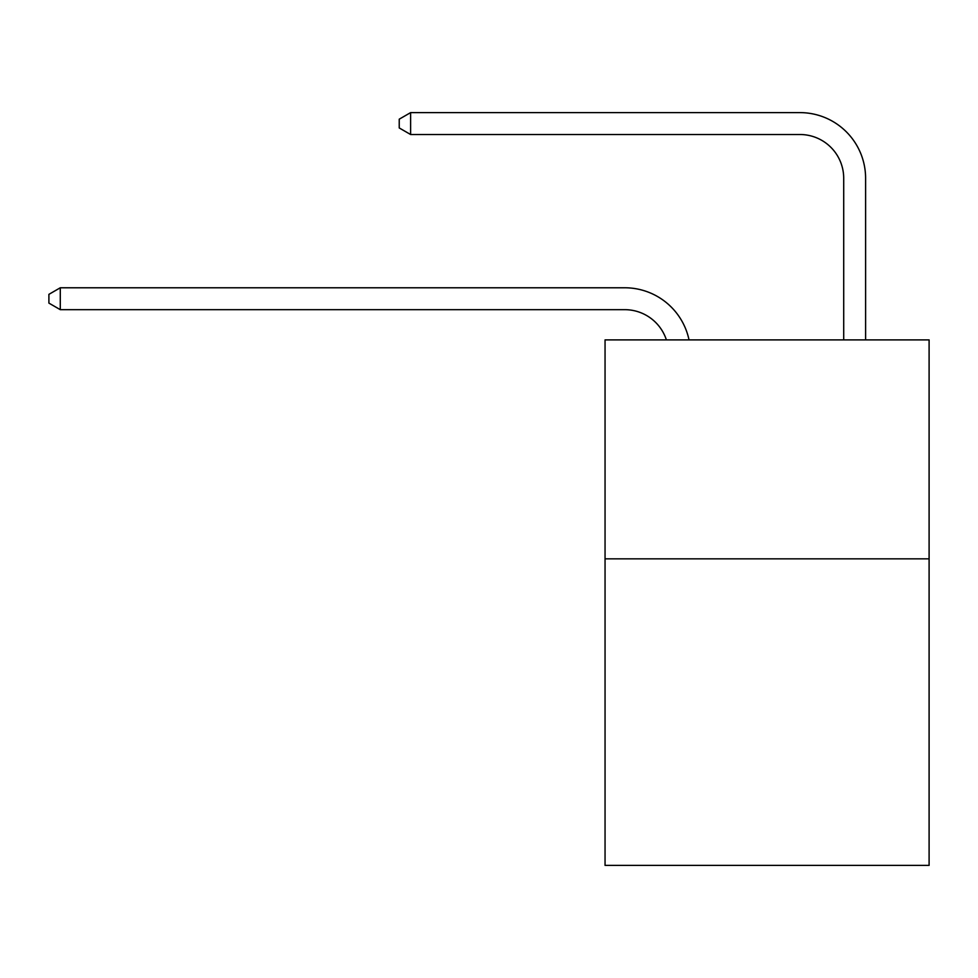 <?xml version="1.0" encoding="UTF-8"?>
<svg xmlns="http://www.w3.org/2000/svg" width="978" height="978" viewBox="0 0 978 978"><rect width="100%" height="100%" fill="white"/><g stroke="black" fill="none" stroke-linecap="round" stroke-linejoin="round"><path stroke-width="1.47" d="M929.1 558.841L929.1 865.383L605.052 865.383L605.052 339.892L929.1 339.892L929.1 558.841L605.052 558.841M624.746 309.671A43.79 43.79 -32.9 0 1 666.385 339.892A43.79 43.79 -37.4 0 0 624.746 309.671L60.281 309.671L48.9 303.107L48.9 294.354L60.281 287.776L624.746 287.776A65.685 65.685 147.1 0 1 689.025 339.892M843.708 339.892L843.708 178.302A43.79 43.79 142.2 0 0 799.918 134.512L410.613 134.512L399.232 127.947L399.232 119.182L410.613 112.617L799.918 112.617A65.685 65.685 43.7 0 1 865.603 178.302L865.603 339.892M60.281 287.776L624.746 287.776L60.281 287.776L624.746 287.776L60.281 287.776L624.746 287.776L60.281 287.776L60.281 309.671M843.708 178.302A43.79 43.79 -136.3 0 0 799.918 134.512A43.79 43.79 -136.3 0 1 843.708 178.302A43.79 43.79 -136.3 0 0 799.918 134.512A43.79 43.79 -136.3 0 1 843.708 178.302A43.79 43.79 -136.3 0 0 799.918 134.512A43.79 43.79 -136.3 0 1 843.708 178.302A43.79 43.79 -136.3 0 0 799.918 134.512M410.613 112.617L410.613 134.512"/></g></svg>
